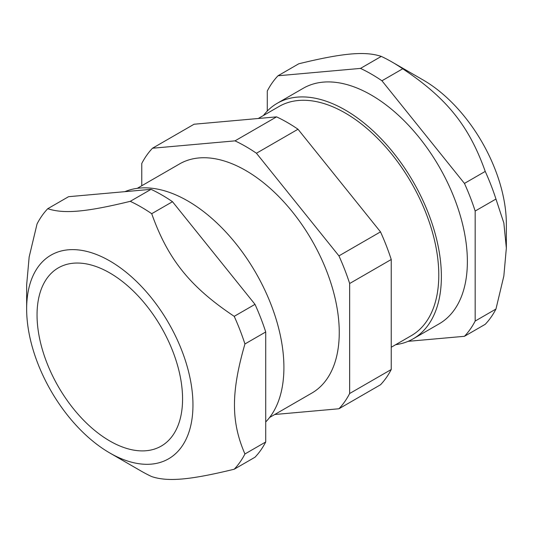 <?xml version="1.0" encoding="UTF-8"?>
<svg xmlns="http://www.w3.org/2000/svg" width="533" height="533" viewBox="0 0 533 533"><rect width="100%" height="100%" fill="white"/><g stroke="black" fill="none" stroke-linecap="round" stroke-linejoin="round"><path stroke-width="0.8" d="M182.566 398.977A102.896 59.41 60 0 1 161.252 446.081A102.896 59.41 60 0 1 58.357 386.672A102.896 59.41 60 0 1 58.357 267.852A102.896 59.41 60 0 1 137.647 295.422A102.896 59.41 60 0 1 182.566 398.977M26.65 308.96L26.65 284.955L29.155 256.999L37.044 223.953A161.699 93.355 60 0 1 47.763 208.696C63.973 214.059 86.153 212.081 130.265 201.327A161.699 93.355 60 0 1 140.985 206.937A161.699 93.355 60 0 1 151.712 213.706C167.915 259.285 190.094 286.874 234.214 316.342A161.699 93.355 60 0 1 244.933 343.972C230.976 392.248 230.976 421.816 244.933 453.976A161.699 93.355 60 0 1 234.214 469.227C190.094 479.98 167.915 481.959 151.712 476.595A161.699 93.355 60 0 1 140.985 470.992L109.805 452.983A117.6 67.898 -120 0 0 192.959 404.98A117.6 67.898 -120 0 0 109.805 260.95A117.6 67.898 -120 0 0 26.65 308.96A117.6 67.898 -120 0 0 109.805 452.983M124.889 191.667A135.975 78.504 60 0 1 252.709 267.593A135.975 78.504 60 0 1 265.72 421.949M234.214 469.227L255.001 457.227A161.699 93.355 -120 0 0 265.72 441.977L265.72 331.972A161.699 93.355 -120 0 0 255.001 304.343L172.499 201.707A161.699 93.355 -120 0 0 151.059 189.328L68.55 196.697L47.763 208.696M130.265 201.327L151.059 189.328M151.712 213.706L172.499 201.707M234.214 316.342L255.001 304.343M244.933 343.972L265.72 331.972M244.933 453.976L265.72 441.977M395.686 344.678A135.975 78.504 -120 0 0 413.222 338.801A135.975 78.504 -120 0 0 413.222 181.786A135.975 78.504 -120 0 0 277.253 103.282A135.975 78.504 -120 0 0 263.389 115.534M413.222 338.801L439.212 323.798A135.975 78.504 -120 0 0 439.212 166.789A135.975 78.504 -120 0 0 303.237 88.285L277.253 103.282M267.28 111.051L267.28 91.023A161.699 93.355 60 0 1 277.999 75.773L360.501 68.404A161.699 93.355 60 0 1 381.941 80.783L464.45 183.419A161.699 93.355 60 0 1 475.17 211.048L475.17 321.053A161.699 93.355 60 0 1 464.45 336.303L408.111 341.333M464.45 336.303L485.237 324.304A161.699 93.355 -120 0 0 495.957 309.047L503.845 276.001L506.35 248.045L503.845 222.987L495.957 199.049A161.699 93.355 -120 0 0 485.237 171.413C469.027 125.835 446.847 98.245 402.735 68.784A161.699 93.355 -120 0 0 392.015 62.008A161.699 93.355 -120 0 0 381.288 56.405C365.085 51.041 342.906 53.02 298.786 63.773L277.999 75.773M381.288 56.405L360.501 68.404M392.015 62.015L423.195 80.017A117.6 67.898 60 0 1 506.35 224.04L506.35 248.045M392.015 62.008L423.195 80.017M402.735 68.784L381.941 80.783M485.237 171.413L464.45 183.419M495.957 199.049L475.17 211.048M495.957 309.047L475.17 321.053M391.235 347.25L411.389 335.617A132.297 76.386 -120 0 0 411.389 182.852A132.297 76.386 -120 0 0 279.085 106.467L258.245 118.499M152.491 148.234L194.065 124.236L276.567 116.86A161.699 93.355 60 0 1 298.007 129.239L380.509 231.875A161.699 93.355 60 0 1 391.235 259.504L391.235 369.509A161.699 93.355 60 0 1 380.509 384.766L338.935 408.764A161.699 93.355 -120 0 0 349.655 393.514L349.655 283.509A161.699 93.355 -120 0 0 338.935 255.88L256.433 153.244A161.699 93.355 -120 0 0 234.993 140.865L152.491 148.234A161.699 93.355 -120 0 0 141.765 163.491L141.765 185.751M276.567 116.86L234.993 140.865M298.007 129.239L256.433 153.244M380.509 231.875L338.935 255.88M391.235 259.504L349.655 283.509M391.235 369.509L349.655 393.514M274.755 414.501L338.935 408.764M269.611 417.466L311.858 393.074A132.297 76.386 -120 0 0 311.858 240.31A132.297 76.386 -120 0 0 179.561 163.931L137.314 188.322"/></g></svg>
